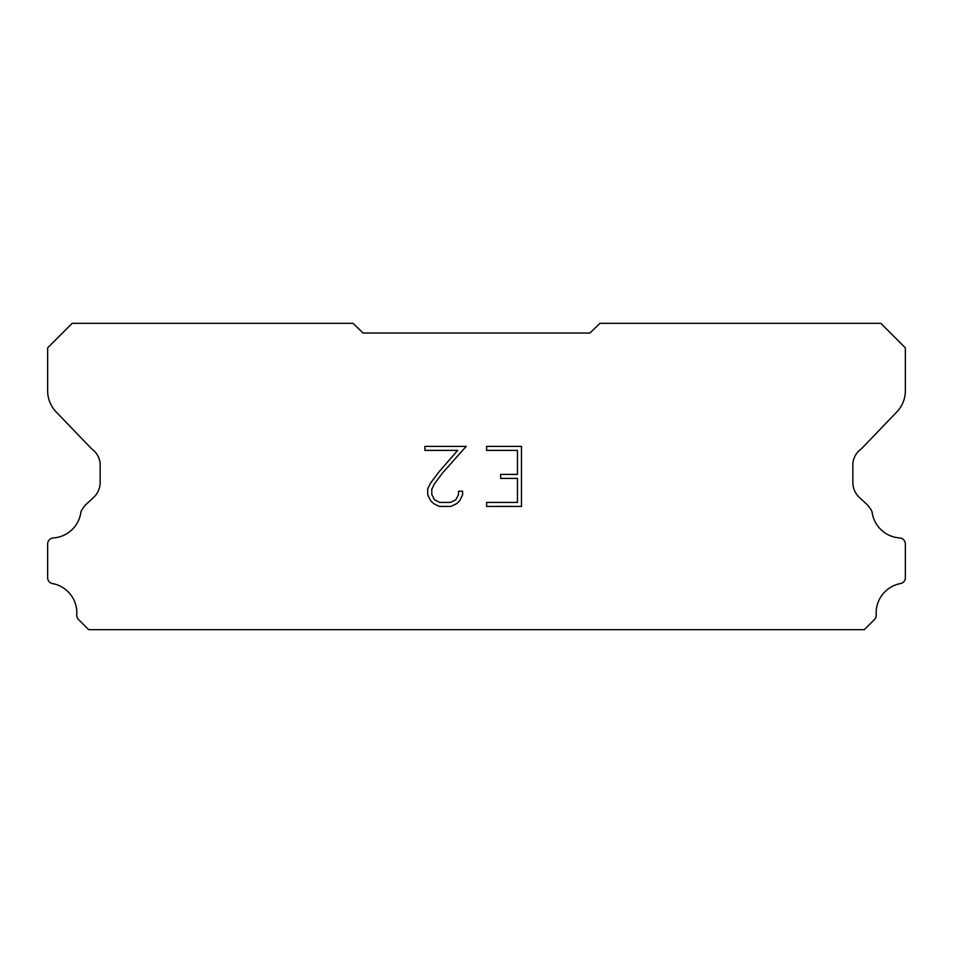 <?xml version="1.0" encoding="UTF-8"?>
<svg xmlns="http://www.w3.org/2000/svg" width="953" height="953" viewBox="0 0 953 953"><rect width="100%" height="100%" fill="white"/><g stroke="black" fill="none" stroke-linecap="round" stroke-linejoin="round"><path stroke-width="1.43" d="M517.455 502.422L517.455 478.406L500.647 478.406L500.647 474.403L517.455 474.403L517.455 450.388L486.614 450.388L486.614 446.385L521.458 446.385L521.458 506.424L486.614 506.424L486.614 502.422L517.455 502.422M462.598 491.2L462.598 494.81L459.739 500.67L456.773 503.577L450.912 506.424L439.381 506.424L433.555 503.529L430.589 500.599L427.694 494.738L427.694 488.806L430.589 483.052L439.071 471.759L457.714 450.388L424.919 450.388L424.919 446.385L466.196 446.385L442.823 472.652L434.497 483.743L431.792 489.223L431.792 494.488L434.413 499.777L439.726 502.422L450.602 502.422L455.879 499.765L458.536 494.488L458.536 491.2L462.598 491.2M363.105 333.026L589.895 333.026L599.985 323.341L880.834 323.341L905.35 347.857L905.35 390.122A30.627 30.627 0 0 1 896.809 411.958L861.429 448.768A20.418 20.418 0 0 0 852.852 463.325L852.852 482.456A20.418 20.418 0 0 0 858.832 496.906L866.051 503.589A26.636 26.636 0 0 1 872.055 511.761A29.817 29.817 0 0 0 900.132 537.968A6.123 6.123 0 0 1 905.35 544.032L905.35 578.209A6.123 6.123 0 0 1 901.05 583.462A29.817 29.817 0 0 0 876.212 614.494A6.123 6.123 0 0 1 874.425 619.557L864.323 629.659L88.677 629.659L78.575 619.557A6.123 6.123 0 0 1 76.788 614.494A29.817 29.817 0 0 0 51.95 583.462A6.123 6.123 0 0 1 47.65 578.209L47.65 544.032A6.123 6.123 0 0 1 52.868 537.968A29.817 29.817 0 0 0 80.945 511.761A26.636 26.636 0 0 1 86.949 503.589L94.168 496.906A20.418 20.418 0 0 0 100.148 482.456L100.148 463.325A20.418 20.418 0 0 0 91.571 448.768L56.191 411.958A30.627 30.627 0 0 1 47.65 390.122L47.65 347.857L72.166 323.341L353.015 323.341L363.105 333.026"/></g></svg>

